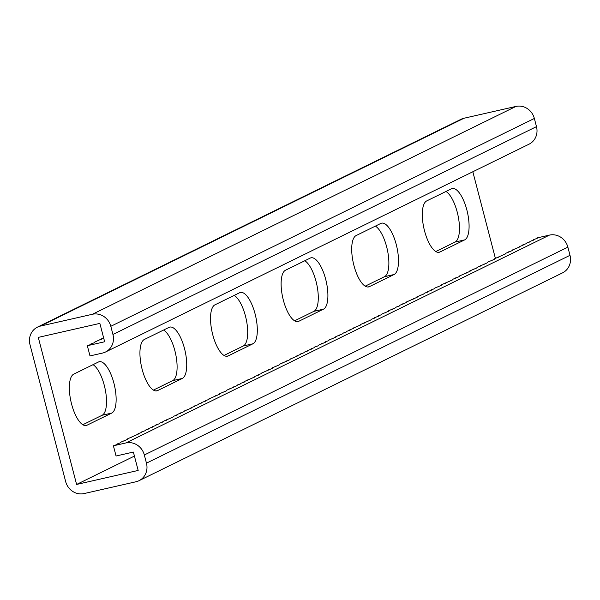 <?xml version="1.0" encoding="UTF-8"?>
<svg xmlns="http://www.w3.org/2000/svg" width="600" height="600" viewBox="0 0 600 600"><rect width="100%" height="100%" fill="white"/><g stroke="black" fill="none" stroke-linecap="round" stroke-linejoin="round"><path stroke-width="0.9" d="M134.422 456.075L76.597 484.455L38.287 337.395L99.863 323.385L104.648 341.767L87.33 345.712L91.088 344.392L90.863 343.98L94.62 342.66L94.387 342.248L103.665 338.002M533.535 240.135L533.415 239.685L537.173 238.365L536.947 237.952L549.45 235.103A15.878 14.745 -116.1 0 1 567.87 247.14L570 255.315A15.878 14.745 -116.1 0 1 562.567 272.85L139.02 480.69A15.878 14.745 -116.1 0 1 136.012 481.755L84.067 493.567A15.878 14.745 -116.1 0 1 65.648 481.537L30 344.685A15.878 14.745 63.9 0 1 37.432 327.15A15.878 14.745 63.9 0 1 40.44 326.085L92.385 314.272A15.878 14.745 63.9 0 1 110.812 326.303L112.935 334.478A15.878 14.745 63.9 0 1 105.502 352.013A15.878 14.745 63.9 0 1 102.495 353.077L89.992 355.92L87.33 345.712M111.743 413.07L87.037 425.197A26.468 9.6 -102.8 0 1 86.258 425.475A26.468 9.6 -102.8 0 1 71.287 402.9A26.468 9.6 -102.8 0 1 73.733 374.138L98.445 362.01A26.468 9.6 -102.8 0 1 99.218 361.733A26.468 9.6 -102.8 0 1 114.195 384.308A26.468 9.6 -102.8 0 1 111.743 413.07L102.12 415.26L82.83 424.725M182.333 378.435L157.627 390.555A26.468 9.6 -102.8 0 1 156.847 390.832A26.468 9.6 -102.8 0 1 141.877 368.257A26.468 9.6 -102.8 0 1 144.322 339.495L169.035 327.368A26.468 9.6 -102.8 0 1 169.815 327.09A26.468 9.6 -102.8 0 1 184.785 349.665A26.468 9.6 -102.8 0 1 182.333 378.435L172.71 380.618L153.42 390.082M252.923 343.793L228.218 355.913A26.468 9.6 -102.8 0 1 227.438 356.19A26.468 9.6 -102.8 0 1 212.468 333.615A26.468 9.6 -102.8 0 1 214.92 304.853L239.625 292.733A26.468 9.6 -102.8 0 1 240.405 292.455A26.468 9.6 -102.8 0 1 255.375 315.03A26.468 9.6 -102.8 0 1 252.923 343.793L243.3 345.983L224.017 355.447M495.412 258.45L472.83 171.765M439.987 251.993L464.7 239.873A26.468 9.6 77.2 0 0 467.145 211.11A26.468 9.6 77.2 0 0 452.175 188.535A26.468 9.6 77.2 0 0 451.395 188.812L426.69 200.933A26.468 9.6 77.2 0 0 424.237 229.695A26.468 9.6 77.2 0 0 439.207 252.27A26.468 9.6 77.2 0 0 439.987 251.993L438.39 252.36M369.397 286.635L394.103 274.515A26.468 9.6 77.2 0 0 396.555 245.745A26.468 9.6 77.2 0 0 381.585 223.17A26.468 9.6 77.2 0 0 380.805 223.447L356.1 235.575A26.468 9.6 77.2 0 0 353.647 264.337A26.468 9.6 77.2 0 0 368.618 286.913A26.468 9.6 77.2 0 0 369.397 286.635L367.8 287.002M298.808 321.278L323.513 309.15A26.468 9.6 77.2 0 0 325.965 280.388A26.468 9.6 77.2 0 0 310.995 257.812A26.468 9.6 77.2 0 0 310.215 258.09L285.51 270.218A26.468 9.6 77.2 0 0 283.058 298.98A26.468 9.6 77.2 0 0 298.028 321.555A26.468 9.6 77.2 0 0 298.808 321.278L297.202 321.638M93.023 364.665A26.468 9.6 -102.8 0 1 105.495 390.847A26.468 9.6 -102.8 0 1 102.12 415.26M163.613 330.03A26.468 9.6 -102.8 0 1 176.085 356.212A26.468 9.6 -102.8 0 1 172.71 380.618M234.21 295.388A26.468 9.6 -102.8 0 1 246.675 321.57A26.468 9.6 -102.8 0 1 243.3 345.983M464.7 239.873L455.077 242.062L435.787 251.528M455.077 242.062A26.468 9.6 77.2 0 0 458.445 217.65A26.468 9.6 77.2 0 0 445.98 191.468M394.103 274.515L384.487 276.697L365.197 286.163M384.487 276.697A26.468 9.6 77.2 0 0 387.855 252.292A26.468 9.6 77.2 0 0 375.39 226.11M323.513 309.15L313.897 311.34L294.608 320.805M313.897 311.34A26.468 9.6 77.2 0 0 317.265 286.928A26.468 9.6 77.2 0 0 304.8 260.745M37.432 327.15L460.98 119.31A15.878 14.745 63.9 0 1 463.987 118.245L515.933 106.433A15.878 14.745 63.9 0 1 534.352 118.462L536.482 126.637A15.878 14.745 63.9 0 1 529.05 144.172L105.502 352.013M90.863 343.98L90.975 344.43M101.453 338.782L101.565 339.233M97.92 340.515L98.04 340.965M94.387 342.248L94.508 342.697M76.597 484.455L138.165 470.445L133.38 452.062L116.062 456L113.4 445.793L117.157 444.472L116.933 444.06L120.69 442.74L120.458 442.327L127.748 439.275L127.515 438.862L138.337 434.077L138.105 433.665L141.863 432.345L141.637 431.933L145.395 430.612L145.163 430.2L148.92 428.88L148.695 428.467L152.453 427.155L152.227 426.735L155.985 425.423L155.752 425.01L159.51 423.69L159.285 423.278L163.042 421.957L162.81 421.545L173.632 416.76L173.4 416.347L177.157 415.028L176.933 414.615L184.215 411.562L183.99 411.15L191.28 408.097L191.047 407.685L194.805 406.365L194.58 405.952L198.337 404.632L198.112 404.22L201.862 402.9L201.638 402.487L205.395 401.175L205.17 400.755L208.928 399.442L208.695 399.03L219.517 394.245L219.285 393.832L226.575 390.78L226.343 390.368L237.165 385.582L236.933 385.17L240.69 383.85L240.465 383.438L244.222 382.118L243.99 381.705L254.812 376.92L254.58 376.507L258.337 375.195L258.112 374.775L261.87 373.462L261.638 373.05L272.46 368.265L272.228 367.853L279.517 364.8L279.285 364.388L290.108 359.603L289.875 359.19L297.165 356.138L296.94 355.725L300.69 354.405L300.465 353.993L304.222 352.673L303.998 352.26L307.755 350.94L307.522 350.528L311.28 349.215L311.055 348.795L314.812 347.483L314.587 347.07L318.337 345.75L318.112 345.337L325.403 342.285L325.17 341.873L325.29 342.322M139.02 480.69A15.878 14.745 -116.1 0 0 146.453 463.155L144.33 454.98A15.878 14.745 -116.1 0 0 125.903 442.942L113.4 445.793M533.415 239.685L533.64 240.097L529.89 241.417L530.115 241.83L526.357 243.15L526.582 243.562L522.825 244.875L523.058 245.288L519.3 246.608L519.525 247.02L512.235 250.072L512.467 250.485L505.178 253.538L505.41 253.95L494.588 258.735L494.82 259.147L487.53 262.2L487.763 262.612L476.94 267.397L477.173 267.81L469.882 270.855L470.115 271.267L459.293 276.053L459.525 276.465L452.235 279.517L452.467 279.93L441.645 284.715L441.877 285.127L434.588 288.18L434.812 288.593L431.062 289.913L431.287 290.325L427.53 291.645L427.755 292.058L423.998 293.377L424.23 293.79L416.94 296.835L417.165 297.248L406.35 302.032L406.582 302.445L399.293 305.498L399.518 305.91L395.76 307.23L395.993 307.642L388.702 310.695L388.935 311.108L381.645 314.16L381.87 314.572L378.112 315.892L378.345 316.305L374.587 317.625L374.812 318.038L371.055 319.358L371.288 319.77L360.465 324.548L360.697 324.96L353.407 328.013L353.64 328.425L349.882 329.745L350.108 330.157L346.35 331.478L346.575 331.89L342.817 333.21L343.05 333.623L335.76 336.675L335.993 337.087L328.702 340.14L328.928 340.553L325.17 341.873M117.045 444.51L116.933 444.06M127.635 439.312L127.515 438.862M124.102 441.045L123.99 440.595M131.167 437.58L131.047 437.13M134.692 435.847L134.58 435.397M138.225 434.115L138.105 433.665M141.757 432.382L141.637 431.933M145.282 430.658L145.163 430.2M148.815 428.925L148.695 428.467M152.34 427.192L152.227 426.735M155.873 425.46L155.752 425.01M159.405 423.728L159.285 423.278M162.93 421.995L162.81 421.545M166.462 420.263L166.343 419.812M169.988 418.53L169.875 418.08M173.52 416.798L173.4 416.347M177.053 415.065L176.933 414.615M180.578 413.332L180.465 412.882M184.11 411.6L183.99 411.15M187.635 409.868L187.523 409.418M191.167 408.135L191.047 407.685M194.7 406.403L194.58 405.952M198.225 404.678L198.112 404.22M201.757 402.945L201.638 402.487M205.282 401.213L205.17 400.755M208.815 399.48L208.695 399.03M212.347 397.748L212.228 397.298M215.873 396.015L215.76 395.565M219.405 394.283L219.285 393.832M222.93 392.55L222.817 392.1M226.462 390.817L226.343 390.368M229.995 389.085L229.875 388.635M233.52 387.353L233.407 386.903M237.053 385.62L236.933 385.17M240.577 383.888L240.465 383.438M244.11 382.155L243.99 381.705M247.642 380.423L247.522 379.972M251.167 378.697L251.055 378.24M254.7 376.965L254.58 376.507M258.233 375.233L258.112 374.775M261.757 373.5L261.638 373.05M265.29 371.767L265.17 371.317M268.815 370.035L268.702 369.585M272.347 368.303L272.228 367.853M275.88 366.57L275.76 366.12M279.405 364.837L279.285 364.388M282.938 363.105L282.817 362.655M286.462 361.373L286.35 360.923M289.995 359.64L289.875 359.19M293.528 357.907L293.407 357.457M297.053 356.175L296.94 355.725M300.585 354.442L300.465 353.993M304.11 352.718L303.998 352.26M307.642 350.985L307.522 350.528M311.175 349.252L311.055 348.795M314.7 347.52L314.587 347.07M318.233 345.788L318.112 345.337M321.757 344.055L321.645 343.605M120.578 442.778L120.458 442.327M536.947 237.952L537.06 238.403M522.945 245.333L522.825 244.875M526.477 243.6L526.357 243.15M519.412 247.065L519.3 246.608M515.888 248.798L515.768 248.34M512.355 250.522L512.235 250.072M508.83 252.255L508.71 251.805M505.298 253.987L505.178 253.538M501.765 255.72L501.653 255.27M498.24 257.452L498.12 257.002M494.707 259.185L494.588 258.735M491.183 260.918L491.062 260.468M487.65 262.65L487.53 262.2M484.118 264.382L484.005 263.933M480.592 266.115L480.472 265.665M477.06 267.847L476.94 267.397M473.528 269.58L473.415 269.13M470.002 271.312L469.882 270.855M466.47 273.045L466.357 272.587M462.945 274.778L462.825 274.32M459.412 276.502L459.293 276.053M455.88 278.235L455.768 277.785M452.355 279.968L452.235 279.517M448.822 281.7L448.71 281.25M445.298 283.433L445.178 282.983M441.765 285.165L441.645 284.715M438.232 286.897L438.12 286.447M434.707 288.63L434.588 288.18M431.175 290.362L431.062 289.913M427.65 292.095L427.53 291.645M424.118 293.827L423.998 293.377M420.585 295.56L420.472 295.11M417.06 297.293L416.94 296.835M413.528 299.025L413.415 298.567M410.002 300.757L409.882 300.3M406.47 302.483L406.35 302.032M402.938 304.215L402.825 303.765M399.412 305.947L399.293 305.498M395.88 307.68L395.76 307.23M392.355 309.413L392.235 308.962M388.822 311.145L388.702 310.695M385.29 312.877L385.178 312.428M381.765 314.61L381.645 314.16M378.233 316.343L378.112 315.892M374.707 318.075L374.587 317.625M371.175 319.808L371.055 319.358M367.642 321.54L367.53 321.09M364.118 323.272L363.998 322.815M360.585 325.005L360.465 324.548M357.053 326.737L356.94 326.28M353.528 328.462L353.407 328.013M349.995 330.195L349.882 329.745M346.47 331.928L346.35 331.478M342.938 333.66L342.817 333.21M339.405 335.392L339.293 334.942M335.88 337.125L335.76 336.675M332.347 338.858L332.235 338.407M328.822 340.59L328.702 340.14M530.002 241.868L529.89 241.417M463.987 118.245L40.44 326.085M515.933 106.433L92.385 314.272M534.352 118.462L110.812 326.303M536.482 126.637L112.935 334.478M87.037 425.197L85.433 425.558M228.218 355.913L226.612 356.28M157.627 390.555L156.023 390.923M549.45 235.103L125.903 442.942M570 255.315L146.453 463.155M567.87 247.14L144.33 454.98"/></g></svg>
